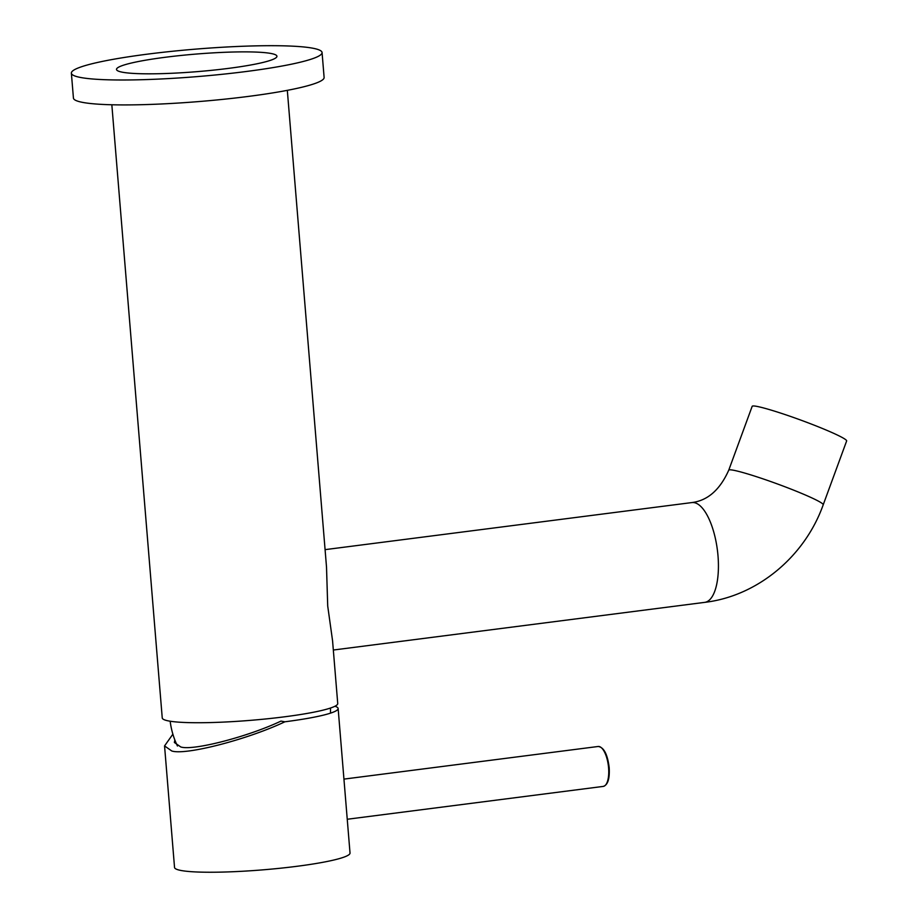 <?xml version="1.0" encoding="UTF-8"?>
<svg xmlns="http://www.w3.org/2000/svg" width="918" height="918" viewBox="0 0 918 918"><rect width="100%" height="100%" fill="white"/><g stroke="black" fill="none" stroke-linecap="round" stroke-linejoin="round"><path stroke-width="1.38" d="M756.455 406.307A50.306 3.833 20.1 0 1 810.135 423.6A50.306 3.833 20.1 0 1 846.625 440.996L823.194 504.831A50.306 3.833 20.1 0 0 786.703 487.435A50.306 3.833 20.1 0 0 733.034 470.154A50.306 3.833 20.1 0 0 728.743 470.177L752.163 406.33A50.306 3.833 20.1 0 1 756.455 406.307M111.835 104.767L162.245 717.945A88.036 9.628 175.3 0 0 169.314 721.078A88.036 9.628 175.3 0 0 267.987 718.725A88.036 9.628 175.3 0 0 337.732 703.509L332.557 640.672L327.715 606.029L326.51 567.014L287.323 90.343M334.921 706.252A88.036 9.628 175.3 0 1 338.134 708.501A88.036 9.628 175.3 0 1 284.901 721.789L280.965 721.1C247.871 736.798 192.769 751.016 180.754 746.954L174.363 742.467L174.845 739.977M338.134 708.501L350.022 853.029A88.036 9.628 175.3 0 1 280.277 868.233A88.036 9.628 175.3 0 1 181.603 870.585A88.036 9.628 175.3 0 1 174.535 867.453L164.552 745.921L172.882 734.17M284.901 721.789C247.55 739.518 185.333 755.571 171.769 750.981L164.552 745.921M122.966 72.315A80.486 8.801 175.3 0 1 116.506 69.435A80.486 8.801 175.3 0 1 180.261 55.539A80.486 8.801 175.3 0 1 270.477 53.382A80.486 8.801 175.3 0 1 276.938 56.25A80.486 8.801 175.3 0 1 213.183 70.158A80.486 8.801 175.3 0 1 122.966 72.315M322.069 52.544L324.111 77.456A125.766 13.759 175.3 0 1 224.485 99.19A125.766 13.759 175.3 0 1 83.527 102.552A125.766 13.759 175.3 0 1 73.429 98.065L71.374 73.153A125.766 13.759 175.3 0 1 171.012 51.419A125.766 13.759 175.3 0 1 311.971 48.057A125.766 13.759 175.3 0 1 322.069 52.544A125.766 13.759 175.3 0 1 222.431 74.266A125.766 13.759 175.3 0 1 81.472 77.64A125.766 13.759 175.3 0 1 71.374 73.153M325.075 549.641L691.885 502.571A50.306 19.255 82.7 0 1 694.192 502.639A50.306 19.255 82.7 0 1 718.014 555.941A50.306 19.255 82.7 0 1 704.703 602.369C757.602 596.092 804.834 556.492 823.194 504.831M603.264 786.405A20.127 7.7 -97.3 0 0 608.588 767.838A20.127 7.7 -97.3 0 0 598.146 746.483C603.849 747.206 607.544 754.275 609.196 767.689C609.804 778.762 607.831 785.005 603.264 786.405L347.245 819.258M333.326 650.024L704.703 602.369M691.885 502.571C707.709 500.574 719.999 489.776 728.743 470.177M170.163 721.227A80.486 80.486 0 0 0 177.449 746.013M330.491 713.148A80.486 80.486 0 0 0 330.457 708.042M343.94 779.107L598.146 746.483"/></g></svg>
